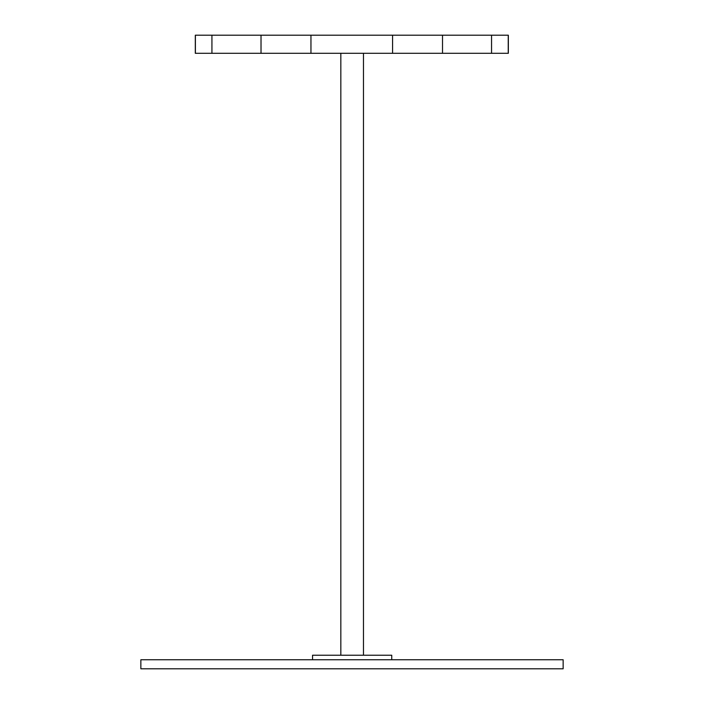 <?xml version="1.0" encoding="UTF-8"?>
<svg xmlns="http://www.w3.org/2000/svg" width="704" height="704" viewBox="0 0 704 704"><rect width="100%" height="100%" fill="white"/><g stroke="black" fill="none" stroke-linecap="round" stroke-linejoin="round"><path stroke-width="1.06" d="M391.75 659.745L391.75 655.222L312.55 655.222L312.55 659.745M442.517 35.2L195.307 35.2L195.307 53.302L508.341 53.302L508.341 35.2L442.517 35.2L442.517 53.302M510.356 668.8L563.138 668.8L563.138 659.745L140.862 659.745L140.862 668.8L510.356 668.8M363.466 53.302L363.466 655.222M392.586 35.2L392.586 53.302M310.957 35.2L310.957 53.302M261.017 35.2L261.017 53.302M211.93 35.2L211.93 53.302M195.395 35.2L195.395 53.302M508.235 35.2L508.235 53.302M491.55 35.2L491.55 53.302M340.833 53.302L340.833 655.222"/></g></svg>
